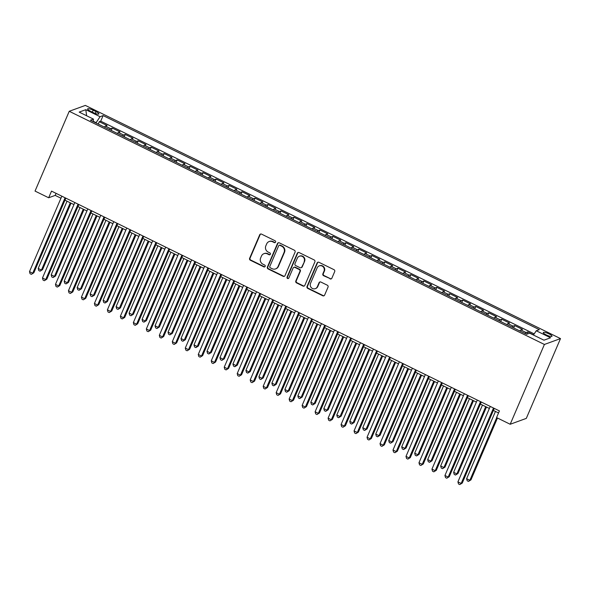 <?xml version="1.0" encoding="UTF-8"?>
<svg xmlns="http://www.w3.org/2000/svg" width="590" height="590" viewBox="0 0 590 590"><rect width="100%" height="100%" fill="white"/><g stroke="black" fill="none" stroke-linecap="round" stroke-linejoin="round"><path stroke-width="0.89" d="M275.574 242.114A1.018 0.966 -110 0 0 275.073 240.764L261.532 234.119A1.453 1.387 -110 0 0 259.703 234.798L249.629 258.295A1.453 1.387 -110 0 0 250.344 260.227L263.885 266.872A1.018 0.966 -110 0 0 265.168 266.392A1.018 0.966 -110 0 0 264.667 265.043L262.911 264.18A4.661 4.425 -110 0 1 260.625 258.007L261.466 256.045A4.661 4.425 -110 0 1 267.336 253.87L269.084 254.732A1.018 0.966 -110 0 0 270.368 254.253A1.018 0.966 -110 0 0 269.873 252.904L268.118 252.041A4.661 4.425 -110 0 1 265.832 245.86L266.673 243.906A4.661 4.425 -110 0 1 272.536 241.73L274.291 242.586A1.018 0.966 -110 0 0 275.574 242.114M549.025 333.896A4.75 1.04 23.2 0 0 543.272 332.531A4.75 1.04 23.2 0 0 546.244 334.906A4.75 1.04 23.2 0 0 551.997 336.271A4.75 1.04 23.2 0 0 549.025 333.896M330.031 278.871A1.453 1.387 -110 0 0 331.868 278.192L334.692 271.599A1.453 1.387 -110 0 0 333.977 269.667L318.939 262.292A1.453 1.387 -110 0 0 317.11 262.97L307.036 286.467A1.453 1.387 -110 0 0 307.751 288.399L322.789 295.774A1.453 1.387 -110 0 0 324.625 295.096L328.033 287.131A1.453 1.387 -110 0 0 327.325 285.206L320.886 282.042A1.453 1.387 -110 0 0 319.05 282.728L317.361 286.674A3.894 3.702 -110 0 1 311.255 287.581A3.894 3.702 -110 0 1 310.539 283.325L317.169 267.86A3.894 3.702 -110 0 1 323.276 266.953A3.894 3.702 -110 0 1 323.991 271.208L322.885 273.782A1.453 1.387 -110 0 0 323.6 275.714L330.466 278.716A1.453 1.387 -110 0 0 331.3 278.834M69.237 111.281L35.039 191.079L48.668 197.768L51.522 191.116L499.413 410.92L496.566 417.573L510.195 424.262L544.4 344.464L69.237 111.281L85.344 105.411L560.5 338.594L544.4 344.464M295.059 252.151A1.453 1.387 -110 0 0 294.351 250.219L279.313 242.844A1.453 1.387 -110 0 0 277.477 243.523L267.403 267.019A1.453 1.387 -110 0 0 268.118 268.952L283.156 276.327A1.453 1.387 -110 0 0 284.992 275.648L295.059 252.151M299.13 252.564L314.16 259.947A1.453 1.387 -110 0 1 314.876 261.872L304.809 285.376A1.453 1.387 -110 0 1 302.972 286.054L296.541 282.898A1.453 1.387 -110 0 1 295.826 280.965L299.904 271.437A1.453 1.387 -110 0 0 299.196 269.505L294.926 267.41A1.453 1.387 -110 0 0 293.09 268.089L288.834 278.008A1.018 0.966 -110 0 1 287.242 278.244A1.018 0.966 -110 0 1 287.057 277.138L297.294 253.243A1.453 1.387 -110 0 1 299.13 252.564M533.544 334.825L527.689 331.949L526.7 334.257M524.982 333.483A5.929 1.32 -63.9 0 1 526.096 332.531L520.904 329.98L522.497 329.404L514.701 325.577L513.691 327.944M512.002 327.118A5.929 1.32 -63.9 0 1 513.116 326.159L507.924 323.608L509.509 323.032L501.721 319.205L500.711 321.572M499.022 320.746A5.929 1.32 -63.9 0 1 500.136 319.787L494.944 317.236L496.529 316.66L488.741 312.84L487.724 315.2M486.035 314.374A5.929 1.32 -63.9 0 1 487.148 313.415L481.956 310.871L483.549 310.288L475.754 306.468L474.744 308.828M473.055 308.002A5.929 1.32 -63.9 0 1 474.168 307.043L468.976 304.499L470.562 303.916L462.774 300.096L461.764 302.456M460.075 301.63A5.929 1.32 -63.9 0 1 461.188 300.671L455.996 298.127L457.582 297.544L449.794 293.724L448.776 296.092M447.087 295.258A5.929 1.32 -63.9 0 1 448.201 294.299L443.009 291.755L444.602 291.172L436.807 287.352L435.796 289.719M434.107 288.886A5.929 1.32 -63.9 0 1 435.221 287.935L430.029 285.383L431.615 284.808L423.827 280.98L422.816 283.348M421.127 282.514A5.929 1.32 -63.9 0 1 422.241 281.563L417.049 279.011L418.635 278.436L410.847 274.608L409.829 276.976M408.14 276.149A5.929 1.32 -63.9 0 1 409.253 275.191L404.062 272.639L405.654 272.064L397.859 268.236L396.849 270.604M395.16 269.778A5.929 1.32 -63.9 0 1 396.274 268.819L391.082 266.267L392.667 265.692L384.879 261.872L383.869 264.231M382.18 263.406A5.929 1.32 -63.9 0 1 383.294 262.447L378.101 259.902L379.687 259.32L371.899 255.5L370.881 257.86M369.193 257.034A5.929 1.32 -63.9 0 1 370.306 256.075L365.114 253.53L366.707 252.948L358.912 249.128L357.901 251.488M356.213 250.662A5.929 1.32 -63.9 0 1 357.326 249.703L352.134 247.158L353.72 246.576L345.932 242.756L344.921 245.123M343.233 244.29A5.929 1.32 -63.9 0 1 344.346 243.331L339.154 240.786L340.74 240.204L332.952 236.383L331.934 238.751M330.245 237.918A5.929 1.32 -63.9 0 1 331.359 236.966L326.167 234.414L327.76 233.839L319.964 230.012L318.954 232.379M317.265 231.546A5.929 1.32 -63.9 0 1 318.379 230.594L313.187 228.042L314.772 227.467L306.984 223.64L305.974 226.007M304.285 225.181A5.929 1.32 -63.9 0 1 305.399 224.222L300.207 221.67L301.792 221.095L294.004 217.268L292.987 219.635M291.298 218.809A5.929 1.32 -63.9 0 1 292.411 217.85L287.219 215.298L288.812 214.723L281.017 210.903L280.007 213.263M278.318 212.437A5.929 1.32 -63.9 0 1 279.431 211.478L274.239 208.934L275.825 208.351L268.037 204.531L267.027 206.891M265.338 206.065A5.929 1.32 -63.9 0 1 266.451 205.106L261.259 202.562L262.845 201.979L255.057 198.159L254.039 200.526M252.35 199.693A5.929 1.32 -63.9 0 1 253.464 198.734L248.272 196.19L249.865 195.607L242.07 191.787L241.059 194.154M239.37 193.321A5.929 1.32 -63.9 0 1 240.484 192.369L235.292 189.818L236.878 189.235L229.09 185.415L228.079 187.782M226.39 186.949A5.929 1.32 -63.9 0 1 227.504 185.998L222.312 183.446L223.898 182.871L216.11 179.043L215.092 181.41M213.403 180.577A5.929 1.32 -63.9 0 1 214.517 179.626L209.325 177.074L210.918 176.499L203.122 172.671L202.112 175.038M200.423 174.212A5.929 1.32 -63.9 0 1 201.537 173.254L196.345 170.702L197.93 170.127L190.142 166.306L189.132 168.666M187.443 167.84A5.929 1.32 -63.9 0 1 188.557 166.882L183.365 164.33L184.95 163.755L177.162 159.934L176.145 162.294M174.456 161.468A5.929 1.32 -63.9 0 1 175.569 160.51L170.377 157.965L171.97 157.383L164.175 153.562L163.165 155.922M161.476 155.096A5.929 1.32 -63.9 0 1 162.589 154.138L157.397 151.593L158.983 151.011L151.195 147.19L150.184 149.558M148.496 148.724A5.929 1.32 -63.9 0 1 149.609 147.766L144.417 145.221L146.003 144.639L138.215 140.818L137.197 143.186M135.508 142.352A5.929 1.32 -63.9 0 1 136.622 141.401L131.43 138.849L133.023 138.267L125.228 134.446L124.217 136.814M122.528 135.98A5.929 1.32 -63.9 0 1 123.642 135.029L118.45 132.477L120.035 131.902L112.248 128.074L110.662 128.657A5.929 1.32 116.1 0 0 109.541 129.616M111.237 130.442L112.248 128.074M90.469 111.208L93.323 112.609A4.595 1.01 23.2 0 0 98.899 113.929A4.595 1.01 23.2 0 0 96.022 111.621L93.168 110.219A4.595 1.01 23.2 0 0 87.593 108.899A4.595 1.01 23.2 0 0 90.469 111.208M533.412 335.017L536.28 330.769L539.326 329.655L103.117 115.588L100.071 116.702L95.934 122.934M536.28 330.769L550.566 337.775L543.951 340.187L529.665 333.18L526.619 334.287L90.41 120.22L93.456 119.114L79.178 112.1L85.793 109.688L100.071 116.702M534.179 333.888L100.72 121.171L99.267 121.702L107.056 125.53L105.463 126.105A5.929 1.32 116.1 0 0 104.349 127.064M123.642 135.029L125.228 134.446M136.622 141.401L138.215 140.818M149.609 147.766L151.195 147.19M162.589 154.138L164.175 153.562M175.569 160.51L177.162 159.934M188.557 166.882L190.142 166.306M201.537 173.254L203.122 172.671M214.517 179.626L216.11 179.043M227.504 185.998L229.09 185.415M240.484 192.369L242.07 191.787M253.464 198.734L255.057 198.159M266.451 205.106L268.037 204.531M279.431 211.478L281.017 210.903M292.411 217.85L294.004 217.268M305.399 224.222L306.984 223.64M318.379 230.594L319.964 230.012M331.359 236.966L332.952 236.383M344.346 243.331L345.932 242.756M357.326 249.703L358.912 249.128M370.306 256.075L371.899 255.5M383.294 262.447L384.879 261.872M396.274 268.819L397.859 268.236M409.253 275.191L410.847 274.608M422.241 281.563L423.827 280.98M435.221 287.935L436.807 287.352M448.201 294.299L449.794 293.724M461.188 300.671L462.774 300.096M474.168 307.043L475.754 306.468M487.148 313.415L488.741 312.84M500.136 319.787L501.721 319.205M513.116 326.159L514.701 325.577M526.096 332.531L527.689 331.949M96.052 122.654L93.205 121.26M510.195 424.262L526.302 418.391L560.5 338.594M48.668 197.768L55.195 195.386L60.962 198.218M64.966 200.18L73.942 204.59M77.946 206.552L86.922 210.962M90.926 212.924L99.909 217.327M103.914 219.296L112.889 223.698M116.894 225.668L125.869 230.071M129.874 232.04L138.857 236.443M142.861 238.404L151.837 242.815M155.841 244.776L164.816 249.187M168.821 251.148L177.804 255.559M181.809 257.52L190.784 261.931M194.789 263.892L203.764 268.295M207.769 270.264L216.751 274.667M220.756 276.636L229.731 281.039M233.736 283.008L242.711 287.411M246.716 289.373L255.699 293.783M259.703 295.745L268.679 300.155M272.683 302.117L281.659 306.527M285.663 308.489L294.646 312.892M298.651 314.861L307.626 319.264M311.631 321.233L320.613 325.636M324.611 327.605L333.593 332.008M337.598 333.977L346.573 338.38M350.578 340.342L359.561 344.752M363.558 346.714L372.541 351.124M376.545 353.086L385.521 357.496M389.525 359.457L398.508 363.86M402.505 365.83L411.488 370.232M415.493 372.202L424.468 376.604M428.473 378.574L437.456 382.976M441.453 384.946L450.436 389.348M454.44 391.31L463.416 395.72M467.42 397.682L476.403 402.092M480.4 404.054L489.383 408.464M493.388 410.426L498.543 412.956M56.072 193.35L55.195 195.386M98.25 124.07L99.267 121.702M100.72 121.171L103.117 115.588M93.168 121.577L93.456 119.114M118.45 132.477A5.929 1.32 116.1 0 0 117.336 133.436M131.43 138.849A5.929 1.32 116.1 0 0 130.316 139.808M144.417 145.221A5.929 1.32 116.1 0 0 143.296 146.18M157.397 151.593A5.929 1.32 116.1 0 0 156.284 152.544M170.377 157.965A5.929 1.32 116.1 0 0 169.264 158.917M183.365 164.33A5.929 1.32 116.1 0 0 182.244 165.289M196.345 170.702A5.929 1.32 116.1 0 0 195.231 171.661M209.325 177.074A5.929 1.32 116.1 0 0 208.211 178.033M222.312 183.446A5.929 1.32 116.1 0 0 221.191 184.405M235.292 189.818A5.929 1.32 116.1 0 0 234.178 190.777M248.272 196.19A5.929 1.32 116.1 0 0 247.158 197.149M261.259 202.562A5.929 1.32 116.1 0 0 260.138 203.513M274.239 208.934A5.929 1.32 116.1 0 0 273.126 209.885M287.219 215.298A5.929 1.32 116.1 0 0 286.106 216.257M300.207 221.67A5.929 1.32 116.1 0 0 299.086 222.629M313.187 228.042A5.929 1.32 116.1 0 0 312.073 229.001M326.167 234.414A5.929 1.32 116.1 0 0 325.053 235.373M339.154 240.786A5.929 1.32 116.1 0 0 338.033 241.745M352.134 247.158A5.929 1.32 116.1 0 0 351.021 248.117M365.114 253.53A5.929 1.32 116.1 0 0 364.001 254.482M378.101 259.902A5.929 1.32 116.1 0 0 376.981 260.854M391.082 266.267A5.929 1.32 116.1 0 0 389.968 267.226M404.062 272.639A5.929 1.32 116.1 0 0 402.948 273.598M417.049 279.011A5.929 1.32 116.1 0 0 415.928 279.97M430.029 285.383A5.929 1.32 116.1 0 0 428.915 286.342M443.009 291.755A5.929 1.32 116.1 0 0 441.895 292.714M455.996 298.127A5.929 1.32 116.1 0 0 454.875 299.078M468.976 304.499A5.929 1.32 116.1 0 0 467.863 305.45M481.956 310.871A5.929 1.32 116.1 0 0 480.843 311.822M494.944 317.236A5.929 1.32 116.1 0 0 493.823 318.194M507.924 323.608A5.929 1.32 116.1 0 0 506.81 324.566M520.904 329.98A5.929 1.32 116.1 0 0 519.79 330.938M86.627 115.758L85.793 109.688M275.235 242.527A1.018 0.966 -110 0 1 274.726 242.431L272.971 241.568A4.661 4.425 -110 0 0 269.586 241.369L269.151 241.531M263.951 253.671L264.386 253.508A4.661 4.425 -110 0 1 267.772 253.707L269.519 254.57A1.018 0.966 -110 0 0 270.036 254.666M260.699 233.994A1.453 1.387 -110 0 0 260.138 234.636L250.064 258.132A1.453 1.387 -110 0 0 250.78 260.065L264.32 266.709A1.018 0.966 -110 0 0 264.829 266.805M278.48 242.719A1.453 1.387 -110 0 0 277.912 243.36L267.838 266.857A1.453 1.387 -110 0 0 268.553 268.789L283.591 276.172A1.453 1.387 -110 0 0 284.424 276.29M279.925 245.359A1.018 0.966 -110 0 0 278.642 245.831L269.807 266.459A1.018 0.966 -110 0 0 270.308 267.808L272.152 268.716A4.661 4.425 -110 0 0 278.023 266.54L284.063 252.439A4.661 4.425 -110 0 0 281.777 246.266L279.925 245.359L280.368 245.197A1.018 0.966 -110 0 0 279.623 245.152L279.188 245.315M275.537 268.915L275.973 268.76A4.661 4.425 -110 0 0 278.458 266.378L278.023 266.54M280.368 245.197L282.212 246.104A4.661 4.425 -110 0 1 284.498 252.284L278.458 266.378M293.864 267.344L294.299 267.189A1.453 1.387 -110 0 1 295.361 267.248L299.632 269.342A1.453 1.387 -110 0 1 300.34 271.275L296.261 280.803A1.453 1.387 -110 0 0 296.977 282.735L303.408 285.892A1.453 1.387 -110 0 0 304.241 286.017M298.289 252.446A1.453 1.387 -110 0 0 297.729 253.088L287.492 276.976A1.018 0.966 -110 0 0 288.503 278.421M304.145 261.547A3.894 3.702 -110 0 0 299.403 256.215A3.894 3.702 -110 0 0 297.331 258.199L294.993 263.649A1.453 1.387 -110 0 0 295.708 265.581L299.978 267.676A1.453 1.387 -110 0 0 301.807 266.997L304.58 261.385A3.894 3.702 -110 0 0 299.838 256.053L299.403 256.215M301.033 267.735L301.468 267.58A1.453 1.387 -110 0 0 302.242 266.835L301.807 266.997M304.58 261.385L302.242 266.835M319.249 265.876L319.684 265.714A3.894 3.702 -110 0 1 324.426 271.046L323.32 273.627A1.453 1.387 -110 0 0 324.035 275.552L330.466 278.716M315.281 288.658L315.716 288.503A3.894 3.702 -110 0 0 317.796 286.519L317.361 286.674M320.053 281.924A1.453 1.387 -110 0 0 319.485 282.566L317.796 286.519M318.106 262.167A1.453 1.387 -110 0 0 317.545 262.808L307.471 286.305A1.453 1.387 -110 0 0 308.187 288.237L323.224 295.62A1.453 1.387 -110 0 0 324.058 295.738M67.031 201.197L38.203 268.443L41.448 270.036L42.539 269.637L71.029 203.159M42.539 269.637L40.061 271.171L41.448 270.036L70.276 202.79M40.061 271.171L38.763 270.53L38.203 268.443M65.077 197.775L32.745 273.214L29.5 271.621L61.832 196.182M65.837 198.144L33.837 272.816L31.359 274.343L30.061 273.708L29.5 271.621M33.837 272.816L31.359 274.343M80.011 207.562L51.19 274.815L54.435 276.408L55.519 276.009L84.016 209.531M55.519 276.009L53.041 277.543L54.435 276.408L83.256 209.155M53.041 277.543L51.743 276.902L51.19 274.815M92.991 213.934L64.17 281.187L67.415 282.78L68.506 282.381L96.996 215.903M68.506 282.381L66.028 283.908L67.415 282.78L96.236 215.527M66.028 283.908L64.73 283.274L64.17 281.187M105.979 220.306L77.15 287.559L80.395 289.152L81.486 288.753L109.976 222.275M81.486 288.753L79.008 290.28L80.395 289.152L109.224 221.899M79.008 290.28L77.71 289.646L77.15 287.559M118.959 226.678L90.137 293.931L93.382 295.524L94.466 295.125L122.963 228.64M94.466 295.125L91.988 296.652L93.382 295.524L122.204 228.271M91.988 296.652L90.69 296.018L90.137 293.931M78.064 204.147L45.725 279.579L42.48 277.986L74.812 202.554M78.817 204.516L46.816 279.188L44.339 280.715L43.041 280.073L42.48 277.986M46.816 279.188L44.339 280.715M91.044 210.512L58.712 285.951L55.467 284.358L87.799 208.919M91.804 210.888L59.797 285.553L57.326 287.087L56.02 286.445L55.467 284.358M59.797 285.553L57.326 287.087M104.024 216.884L71.692 292.323L68.447 290.73L100.779 215.291M104.784 217.26L72.784 291.925L70.306 293.459L69.008 292.817L68.447 290.73M72.784 291.925L70.306 293.459M117.012 223.256L84.672 298.695L81.427 297.102L113.759 221.663M117.764 223.632L85.764 298.297L83.286 299.823L81.988 299.189L81.427 297.102M85.764 298.297L83.286 299.823M131.939 233.05L103.117 300.303L106.362 301.896L107.454 301.497L135.943 235.012M107.454 301.497L104.976 303.024L106.362 301.896L135.184 234.643M104.976 303.024L103.678 302.39L103.117 300.303M129.992 229.628L97.66 305.067L94.415 303.474L126.747 228.035M130.751 230.004L98.744 304.669L96.273 306.195L94.968 305.561L94.415 303.474M98.744 304.669L96.273 306.195M144.926 239.422L116.097 306.667L119.342 308.26L120.434 307.869L148.923 241.384M120.434 307.869L117.956 309.396L119.342 308.26L148.171 241.015M117.956 309.396L116.658 308.762L116.097 306.667M142.972 236L110.64 311.439L107.395 309.846L139.727 234.407M143.731 236.369L111.731 311.041L109.253 312.567L107.955 311.933L107.395 309.846M111.731 311.041L109.253 312.567M157.906 245.794L129.085 313.039L132.33 314.632L133.414 314.241L161.911 247.756M133.414 314.241L130.936 315.768L132.33 314.632L161.151 247.387M130.936 315.768L129.638 315.126L129.085 313.039M155.959 242.372L123.62 317.811L120.375 316.218L152.707 240.779M156.711 242.741L124.711 317.413L122.233 318.939L120.935 318.305L120.375 316.218M124.711 317.413L122.233 318.939M170.886 252.166L142.065 319.411L145.31 321.004L146.401 320.606L174.891 254.128M146.401 320.606L143.923 322.14L145.31 321.004L174.131 253.759M143.923 322.14L142.625 321.498L142.065 319.411M168.939 248.744L136.607 324.175L133.362 322.59L165.694 247.151M169.699 249.113L137.691 323.785L135.221 325.311L133.923 324.677L133.362 322.59M137.691 323.785L135.221 325.311M183.874 258.531L155.045 325.783L158.29 327.376L159.381 326.978L187.878 260.5M159.381 326.978L156.903 328.512L158.29 327.376L187.119 260.124M156.903 328.512L155.605 327.87L155.045 325.783M196.854 264.903L168.032 332.155L171.277 333.748L172.361 333.35L200.858 266.872M172.361 333.35L169.883 334.877L171.277 333.748L200.099 266.496M169.883 334.877L168.585 334.242L168.032 332.155M209.833 271.275L181.012 338.527L184.257 340.12L185.349 339.722L213.838 273.244M185.349 339.722L182.871 341.249L184.257 340.12L213.079 272.868M182.871 341.249L181.572 340.614L181.012 338.527M222.821 277.647L193.992 344.899L197.237 346.492L198.329 346.094L226.826 279.608M198.329 346.094L195.851 347.621L197.237 346.492L226.066 279.24M195.851 347.621L194.553 346.986L193.992 344.899M235.801 284.019L206.979 351.271L210.224 352.864L211.309 352.466L239.806 285.98M211.309 352.466L208.831 353.993L210.224 352.864L239.046 285.612M208.831 353.993L207.532 353.358L206.979 351.271M248.781 290.391L219.959 357.636L223.204 359.229L224.296 358.838L252.786 292.352M224.296 358.838L221.818 360.365L223.204 359.229L252.026 291.984M221.818 360.365L220.52 359.73L219.959 357.636M261.768 296.763L232.939 364.008L236.184 365.601L237.276 365.203L265.773 298.724M237.276 365.203L234.798 366.737L236.184 365.601L265.013 298.356M234.798 366.737L233.5 366.095L232.939 364.008M274.748 303.135L245.927 370.38L249.172 371.973L250.256 371.575L278.753 305.096M250.256 371.575L247.785 373.109L249.172 371.973L277.993 304.72M247.785 373.109L246.48 372.467L245.927 370.38M287.728 309.499L258.907 376.752L262.152 378.345L263.243 377.947L291.733 311.468M263.243 377.947L260.765 379.481L262.152 378.345L290.973 311.092M260.765 379.481L259.467 378.839L258.907 376.752M300.716 315.871L271.887 383.124L275.132 384.717L276.223 384.319L304.72 317.84M276.223 384.319L273.745 385.845L275.132 384.717L303.961 317.464M273.745 385.845L272.447 385.211L271.887 383.124M313.696 322.243L284.874 389.496L288.119 391.089L289.203 390.691L317.7 324.212M289.203 390.691L286.733 392.217L288.119 391.089L316.941 323.836M286.733 392.217L285.427 391.583L284.874 389.496M326.676 328.615L297.854 395.868L301.099 397.461L302.191 397.063L330.68 330.577M302.191 397.063L299.713 398.589L301.099 397.461L329.921 330.208M299.713 398.589L298.415 397.955L297.854 395.868M181.919 255.116L149.587 330.548L146.342 328.955L178.674 253.523M182.679 255.485L150.679 330.157L148.201 331.683L146.903 331.042L146.342 328.955M150.679 330.157L148.201 331.683M194.906 261.481L162.567 336.92L159.322 335.327L191.654 259.888M195.659 261.857L163.659 336.521L161.181 338.055L159.883 337.414L159.322 335.327M163.659 336.521L161.181 338.055M207.887 267.853L175.555 343.292L172.31 341.699L204.642 266.26M208.646 268.229L176.639 342.893L174.168 344.427L172.87 343.786L172.31 341.699M176.639 342.893L174.168 344.427M220.867 274.225L188.535 349.663L185.29 348.07L217.621 272.632M221.626 274.601L189.626 349.265L187.148 350.792L185.85 350.158L185.29 348.07M189.626 349.265L187.148 350.792M233.854 280.597L201.515 356.036L198.269 354.443L230.602 279.004M234.606 280.965L202.606 355.637L200.128 357.164L198.83 356.53L198.269 354.443M202.606 355.637L200.128 357.164M246.834 286.969L214.502 362.408L211.257 360.815L243.589 285.376M247.594 287.337L215.586 362.009L213.115 363.536L211.817 362.902L211.257 360.815M215.586 362.009L213.115 363.536M259.814 293.341L227.482 368.78L224.237 367.187L256.569 291.748M260.574 293.709L228.573 368.381L226.095 369.908L224.797 369.274L224.237 367.187M228.573 368.381L226.095 369.908M272.801 299.713L240.462 375.144L237.217 373.551L269.549 298.12M273.554 300.081L241.553 374.753L239.075 376.28L237.777 375.646L237.217 373.551M241.553 374.753L239.075 376.28M285.781 306.077L253.449 381.516L250.204 379.923L282.536 304.492M286.541 306.453L254.533 381.125L252.063 382.652L250.765 382.01L250.204 379.923M254.533 381.125L252.063 382.652M298.761 312.449L266.429 387.888L263.184 386.295L295.516 310.856M299.521 312.825L267.521 387.49L265.043 389.024L263.745 388.382L263.184 386.295M267.521 387.49L265.043 389.024M311.749 318.821L279.417 394.26L276.164 392.667L308.504 317.228M312.501 319.197L280.501 393.862L278.023 395.396L276.725 394.754L276.164 392.667M280.501 393.862L278.023 395.396M324.729 325.193L292.397 400.632L289.152 399.039L321.484 323.6M325.488 325.569L293.481 400.234L291.01 401.761L289.712 401.126L289.152 399.039M293.481 400.234L291.01 401.761M339.663 334.987L310.834 402.24L314.079 403.833L315.171 403.435L343.668 336.949M315.171 403.435L312.693 404.961L314.079 403.833L342.908 336.58M312.693 404.961L311.395 404.327L310.834 402.24M352.643 341.359L323.822 408.604L327.067 410.198L328.151 409.807L356.648 343.321M328.151 409.807L325.68 411.333L327.067 410.198L355.888 342.952M325.68 411.333L324.382 410.692L323.822 408.604M365.623 347.731L336.802 414.976L340.046 416.57L341.138 416.171L369.628 349.693M341.138 416.171L338.66 417.705L340.046 416.57L368.868 349.324M338.66 417.705L337.362 417.064L336.802 414.976M378.61 354.096L349.781 421.349L353.026 422.942L354.118 422.543L382.615 356.065M354.118 422.543L351.64 424.077L353.026 422.942L381.855 355.689M351.64 424.077L350.342 423.436L349.781 421.349M337.709 331.565L305.377 407.004L302.132 405.411L334.464 329.972M338.468 331.934L306.468 406.606L303.99 408.132L302.692 407.498L302.132 405.411M306.468 406.606L303.99 408.132M350.696 337.937L318.364 413.376L315.112 411.783L347.451 336.344M351.448 338.306L319.448 412.978L316.97 414.505L315.672 413.87L315.112 411.783M319.448 412.978L316.97 414.505M363.676 344.309L331.344 419.748L328.099 418.155L360.431 342.716M364.436 344.678L332.428 419.35L329.957 420.876L328.66 420.242L328.099 418.155M332.428 419.35L329.957 420.876M376.656 350.681L344.324 426.113L341.079 424.52L373.411 349.088M377.416 351.05L345.416 425.722L342.938 427.249L341.64 426.614L341.079 424.52M345.416 425.722L342.938 427.249M391.59 360.468L362.769 427.721L366.014 429.314L367.098 428.915L395.595 362.437M367.098 428.915L364.627 430.442L366.014 429.314L394.835 362.061M364.627 430.442L363.329 429.808L362.769 427.721M389.643 357.046L357.311 432.485L354.059 430.892L386.398 355.453M390.396 357.422L358.396 432.094L355.918 433.621L354.62 432.979L354.059 430.892M358.396 432.094L355.918 433.621M404.57 366.84L375.749 434.093L378.994 435.686L380.085 435.287L408.575 368.809M380.085 435.287L377.607 436.814L378.994 435.686L407.815 368.433M377.607 436.814L376.309 436.18L375.749 434.093M402.623 363.418L370.291 438.857L367.046 437.264L399.378 361.825M403.383 363.794L371.376 438.459L368.905 439.993L367.607 439.351L367.046 437.264M371.376 438.459L368.905 439.993M417.558 373.212L388.729 440.465L391.974 442.058L393.065 441.659L421.562 375.181M393.065 441.659L390.587 443.186L391.974 442.058L420.803 374.805M390.587 443.186L389.289 442.552L388.729 440.465M415.603 369.79L383.271 445.229L380.026 443.636L412.358 368.197M416.363 370.166L384.363 444.831L381.885 446.365L380.587 445.723L380.026 443.636M384.363 444.831L381.885 446.365M430.538 379.584L401.716 446.837L404.961 448.43L406.045 448.031L434.542 381.546M406.045 448.031L403.575 449.558L404.961 448.43L433.783 381.177M403.575 449.558L402.277 448.924L401.716 446.837M428.591 376.162L396.259 451.601L393.006 450.008L425.346 374.569M429.343 376.538L397.343 451.202L394.865 452.729L393.567 452.095L393.006 450.008M397.343 451.202L394.865 452.729M443.518 385.956L414.696 453.209L417.941 454.794L419.033 454.403L447.522 387.918M419.033 454.403L416.555 455.93L417.941 454.794L446.763 387.549M416.555 455.93L415.257 455.296L414.696 453.209M441.571 382.534L409.239 457.973L405.994 456.38L438.326 380.941M442.33 382.903L410.323 457.575L407.852 459.101L406.554 458.467L405.994 456.38M410.323 457.575L407.852 459.101M456.505 392.328L427.676 459.573L430.921 461.166L432.013 460.775L460.51 394.29M432.013 460.775L429.535 462.302L430.921 461.166L459.75 393.921M429.535 462.302L428.237 461.66L427.676 459.573M454.551 388.906L422.219 464.345L418.974 462.752L451.306 387.313M455.31 389.275L423.31 463.947L420.832 465.473L419.534 464.839L418.974 462.752M423.31 463.947L420.832 465.473M469.485 398.7L440.664 465.945L443.909 467.538L444.993 467.14L473.49 400.662M444.993 467.14L442.522 468.674L443.909 467.538L472.73 400.293M442.522 468.674L441.224 468.032L440.664 465.945M467.538 395.278L435.206 470.717L431.954 469.124L464.293 393.685M468.29 395.647L436.29 470.319L433.812 471.845L432.514 471.211L431.954 469.124M436.29 470.319L433.812 471.845M482.465 405.065L453.644 472.317L456.889 473.91L457.98 473.512L486.47 407.034M457.98 473.512L455.502 475.046L456.889 473.91L485.71 406.658M455.502 475.046L454.204 474.404L453.644 472.317M480.518 401.65L448.186 477.081L444.941 475.488L477.273 400.057M481.278 402.019L449.27 476.691L446.8 478.217L445.502 477.583L444.941 475.488M449.27 476.691L446.8 478.217M495.452 411.437L466.624 478.689L469.869 480.282L470.96 479.884L497.473 418.015M470.96 479.884L468.482 481.411L469.869 480.282L496.721 417.646M468.482 481.411L467.184 480.776L466.624 478.689M493.498 408.015L461.166 483.453L457.921 481.86L490.253 406.422M494.258 408.391L462.258 483.055L459.78 484.589L458.482 483.948L457.921 481.86M462.258 483.055L459.78 484.589M110.662 128.657L105.463 126.105M92.35 112.13L93.168 110.219M95.248 113.428L96.022 111.621M272.971 241.568L272.536 241.73M269.519 254.57L269.084 254.732M267.772 253.707L267.336 253.87M264.32 266.709L263.885 266.872M250.78 260.065L250.344 260.227M250.064 258.132L249.629 258.295M260.138 234.636L259.703 234.798M274.726 242.431L274.291 242.586M283.591 276.172L283.156 276.327M268.553 268.789L268.118 268.952M267.838 266.857L267.403 267.019M277.912 243.36L277.477 243.523M284.498 252.284L284.063 252.439M282.212 246.104L281.777 246.266M303.408 285.892L302.972 286.054M296.977 282.735L296.541 282.898M296.261 280.803L295.826 280.965M300.34 271.275L299.904 271.437M299.632 269.342L299.196 269.505M295.361 267.248L294.926 267.41M287.492 276.976L287.057 277.138M297.729 253.088L297.294 253.243M324.035 275.552L323.6 275.714M323.32 273.627L322.885 273.782M324.426 271.046L323.991 271.208M319.485 282.566L319.05 282.728M323.224 295.62L322.789 295.774M308.187 288.237L307.751 288.399M307.471 286.305L307.036 286.467M317.545 262.808L317.11 262.97"/></g></svg>
